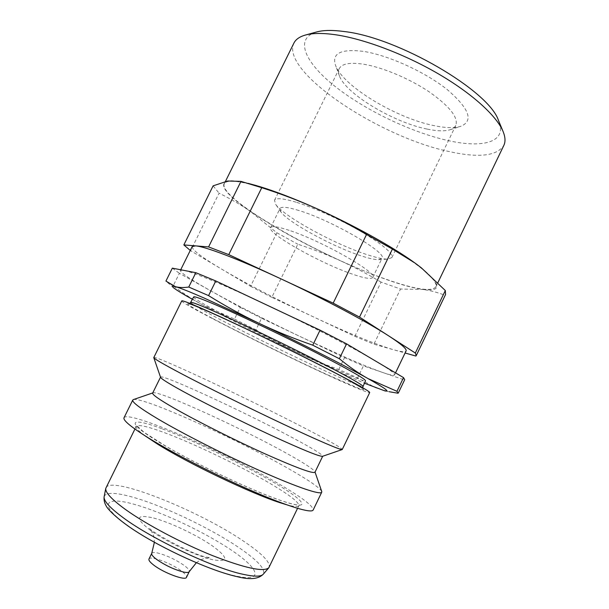 <?xml version="1.0" encoding="UTF-8"?>
<svg xmlns="http://www.w3.org/2000/svg" width="609" height="609" viewBox="0 0 609 609"><rect width="100%" height="100%" fill="white"/><g stroke="black" fill="none" stroke-linecap="round" stroke-linejoin="round"><path stroke-width="0.46" stroke-dasharray="3.04 2.28" d="M148.977 559.001C150.08 555.339 171.296 563.226 181.383 570.945C185.265 573.853 186.971 575.969 186.499 577.302M106.019 487.649C111.409 475.568 198.077 510.312 242.884 540.716C261.619 553.208 270.373 562.038 269.163 567.223M133.455 399.557C142.917 396.642 235.462 438.389 287.326 467.978C307.888 479.618 319.344 487.413 321.689 491.364M124.023 417.744C127.936 409.667 225.977 452.525 279.455 484.246C302.148 497.561 313.384 506.14 313.171 509.999M152.669 393.087L152.943 392.851C158.287 390.118 239.984 427.396 285.507 452.723C303.701 462.771 313.521 469.158 314.982 471.884L314.967 472.249M160.548 377.268L160.555 377.085C161.674 373.637 245.732 412.582 292.723 437.825C312.295 448.285 322.29 454.405 322.717 456.179L322.58 456.293M153.773 357.536C154.975 354.918 251.41 400.372 306.228 428.911C329.446 440.954 341.466 447.813 342.304 449.488M181.756 300.899C180.424 303.396 275.359 351.264 331.425 376.834C355.131 387.689 367.889 392.934 369.701 392.569M193.662 296.926C191.858 299.719 279.036 344.108 330.596 367.136C352.162 376.819 363.801 381.356 365.507 380.739M293.896 43.117C280.239 71.588 379.46 137.025 448.795 151.474C478.385 158.096 496.716 156.102 503.795 145.49M259.906 186.887C238.309 180.553 226.426 179.526 224.264 183.789C217.626 198.153 320.92 257.051 386.89 279.531C415.148 289.412 431.454 291.886 435.816 286.968C438.99 281.038 418.117 262.966 379.826 240.905C341.626 218.882 291.384 196.364 259.906 186.887M316.056 32.117C293.751 38.961 305.672 63.542 336.031 87.171C366.481 110.922 412.141 132.655 448.658 140.702C483.203 148.459 507.213 142.095 498.817 121.26M192.17 246.607C191.873 249.774 201.716 257.287 221.691 269.155C247.566 284.342 277.986 300.176 312.95 316.665L354.834 336.335L373.896 344.192L405.084 352.999M354.834 336.335L381.059 282.112L400.516 289.016L373.896 344.192M381.059 282.112C367.067 273.822 353.448 266.666 340.203 260.66C356.965 268.272 372.662 274.667 387.286 279.82C401.91 284.959 413.793 288.179 422.92 289.481L400.516 289.016M249.515 183.735C239.261 181.178 231.976 180.279 227.659 181.018C218.106 184.169 225.619 194.256 250.215 211.285C241.073 204.951 230.697 198.922 219.073 193.175L190.602 250.695L250.573 286.306L276.844 232.767L250.215 211.285C275.161 228.139 305.155 244.597 340.203 260.66C326.942 254.623 312.813 249.142 297.816 244.217L271.82 297.352L312.95 316.665C329.667 324.513 345.189 331.387 359.508 337.295C373.827 343.179 385.284 347.366 393.878 349.832C401.179 351.903 405.244 352.268 406.074 350.936M398.042 393.231L404.414 379.94L382.939 372.571C390.064 375.022 393.939 375.799 394.556 374.908C395.203 373.622 389.113 369.138 376.278 361.472C354.141 348.257 309.067 324.932 267.328 305.276C246.12 295.289 227.949 287.143 212.807 280.856C198.016 274.735 188.234 271.226 183.476 270.305L180.371 270.442C180.492 272.771 190.686 279.607 210.95 290.95C237.175 305.505 267.754 321.11 302.688 337.759L349.048 358.937C363.246 365.111 374.543 369.655 382.939 372.571L363.436 365.872L357.62 377.93L375.631 387.758L389.121 391.709L384.721 390.849M338.794 369.488L344.527 357.643L261.604 318.233L255.925 329.842C269.33 338.193 282.637 345.524 295.837 351.85C309.022 358.176 323.341 364.053 338.794 369.488L357.62 377.93M344.527 357.643L363.436 365.872M192.467 299.339L203.771 305.512L234.503 319.047L240.243 307.347L179.411 273.304L173.184 285.88C183.827 293.759 194.02 300.306 203.771 305.512C230.232 319.641 260.918 335.087 295.837 351.85L342.052 373.401L364.334 383.168M298.882 210.501C287.524 207.022 281.213 206.39 279.942 208.598L280.955 211.993C287.912 222.201 331.958 246.242 359.942 255.453C368.475 258.323 374.718 259.723 378.684 259.655L381.988 258.368C388.024 253.138 331.738 220.306 298.882 210.501M289.161 230.331C277.902 226.624 271.713 225.726 270.594 227.621C266.818 233.102 318.941 262.54 351.096 273.677C363.916 278.206 371.132 279.462 372.746 277.445C378.364 273.106 321.719 240.829 289.161 230.331M296.111 202.196C283.162 198.328 275.961 197.697 274.492 200.3L275.725 204.441C284.03 216.522 334.036 243.859 366.146 254.349C375.943 257.615 383.183 259.213 387.864 259.129L391.876 257.554C392.912 253.161 382.757 244.574 361.411 231.785C340.903 219.834 314 207.669 296.111 202.196M426.939 129.047C393.665 122.462 345.745 93.839 339.441 75.935C338.345 73.08 338.284 70.644 339.251 68.619C341.885 63.64 350.061 62.179 363.771 64.249C382.68 67.34 409.705 78.706 429.375 91.974C449.716 106.385 458.516 117.545 455.776 125.454C454.778 127.464 452.814 128.91 449.891 129.808C444.418 131.369 436.767 131.118 426.939 129.047M363.055 51.323C340.69 48.697 331.532 53.425 335.597 65.498C343.012 86.272 396.619 118.359 434.27 125.682C445.407 127.974 454.139 128.217 460.488 126.413C473.931 121.084 469.516 108.813 447.234 89.584C424.975 71.832 387.872 55.023 363.055 51.323M415.878 356.052L445.027 295.289C437.369 292.343 429.992 290.409 422.92 289.481C441.974 291.917 441.456 284.707 421.375 267.869L417.378 264.801M165.93 281.069L173.184 285.88M234.503 319.047L255.925 329.842M240.243 307.347L261.604 318.233M172.332 268.15L179.411 273.304M250.573 286.306L271.82 297.352M213.12 185.844L219.073 193.175M276.844 232.767L297.816 244.217M445.027 295.289L445.582 294.49M151.74 553.345C152.311 552.371 154.343 552.264 157.845 553.041C166.851 555.446 175.605 559.564 184.093 565.38C187.991 568.266 189.703 570.351 189.247 571.645M153.613 518.023C170.071 522.385 196.479 534.877 212.138 545.687C228.611 557.737 228.87 562.427 212.922 559.755C196.89 556.238 165.747 541.576 150.271 530.211C134.848 518.038 135.959 513.981 153.613 518.023M104.154 496.579C105.905 492.133 115.337 492.308 132.465 497.096C162.71 505.539 209.641 527.805 238.355 547.232C257.5 560.204 265.806 569.187 263.278 574.188M125.766 524.083C97.874 503.788 105.334 496.061 134.087 504.29C162.352 512.085 205.492 532.532 232.25 550.719C259.282 568.935 264.306 582.189 236.109 576.061C208.841 570.587 152.265 544.004 125.766 524.083M144.95 435.739C138.441 430.936 135.541 427.815 136.249 426.376C138.03 424.344 146.883 426.239 162.824 432.063C192.611 442.926 240.273 465.816 270.503 483.706C289.701 495.064 299.148 502.387 298.844 505.676C298.144 507.122 293.896 506.764 286.101 504.587M162.405 428.896C193.357 440.376 241.567 463.533 273.03 481.97C304.736 500.461 313.612 511.385 283.231 501.329C253.953 491.943 188.501 460.655 156.894 440.855C123.741 420.499 130.912 417.013 162.405 428.896M212.503 318.4C243.204 334.577 293.515 359.226 328.358 375.197L360.307 388.984C363.489 390.034 364.395 389.966 363.017 388.77L347.45 379.696C319.329 364.327 250.025 330.306 214.246 314.343C176.953 297.573 181.185 301.965 212.503 318.4M190.914 302.475C191.196 303.647 199.288 308.458 215.19 316.901C244.658 332.56 294.452 356.973 328.099 372.282C349.627 382.079 361.198 386.753 362.819 386.319M196.326 562.754C202.196 558.636 202.119 559.427 204.51 558.445L210.212 557.745L207.646 557.311C191.949 555.164 146.929 529.191 149.784 528.277L153.331 534.862C153.727 536.818 153.925 535.204 154.389 542.299M134.932 429.041L136.347 425.272L144.074 432.329L165.991 446.26C199.973 466.144 255.925 492.346 282.903 501.177C291.665 504.001 297.123 505.28 299.278 505.006L297.55 508.355M190.031 303.48L188.912 303.876L193.685 305.535C201.944 308.771 216.85 315.409 238.408 325.465C275.9 343.027 324.27 367.12 347.305 379.62L362.949 388.755L362.576 387.628M224.264 183.789L225.414 181.467M180.371 270.442L180.706 269.772M270.594 227.621L279.942 208.598M280.955 211.993L275.725 204.441M274.492 200.3L339.251 68.619M339.441 75.935L335.597 65.498M449.891 129.808L460.488 126.413M391.876 257.554L455.776 125.454M378.684 259.655L387.864 259.129M372.746 277.445L381.988 258.368M173.862 288.011L166.402 281.525M394.556 374.908L395.523 372.883M435.816 286.968L437.886 282.652"/><path stroke-width="0.91" d="M189.247 571.645L186.499 577.302C185.684 581.047 163.768 572.955 153.727 565.091C150.065 562.274 148.482 560.242 148.977 559.001L151.74 553.345C151.26 554.555 152.859 556.557 156.536 559.351C165.313 565.426 174.326 569.659 183.583 572.049C186.849 572.711 188.737 572.582 189.247 571.645L196.326 562.754M297.55 508.355L268.79 567.794C263.667 572.201 244.925 568.144 212.579 555.629C181.794 543.258 145.924 524.189 125.416 509.444C111.584 499.365 105.045 492.316 105.799 488.296L134.932 429.041M321.689 491.364L321.735 492.209C320.608 495.087 297.725 487.512 261.977 471.625C226.304 455.768 182.784 433.677 157.579 418.733C140.139 408.304 131.864 402.069 132.77 400.044L133.455 399.557M321.735 492.209L313.171 509.999C311.709 513.577 288.453 506.718 252.522 491.12C216.659 475.568 173.169 453.271 148.2 437.78C130.935 426.955 122.873 420.271 124.023 417.744L132.77 400.044M322.671 456.263L314.967 472.249C312.866 473.878 295.989 467.636 264.336 453.522C234.062 439.827 196.981 421.162 174.981 408.616C159.528 399.732 152.083 394.563 152.669 393.087L160.517 377.177M342.159 449.571L322.58 456.293C319.58 456.712 302.46 449.746 271.211 435.397C241.347 421.557 205.149 403.478 183.37 391.564C168.564 383.434 160.959 378.669 160.548 377.268L153.788 357.696M180.089 373.005C162.801 363.832 154.024 358.701 153.765 357.62L181.756 300.899C182.228 300.161 191.668 303.891 210.067 312.113C236.581 324.003 280.315 344.991 314.929 362.484C349.619 380.008 370.432 391.572 369.701 392.569L342.235 449.541C341.086 450.348 318.652 440.809 283.55 424.275C248.518 407.786 205.576 386.487 180.089 373.005M362.576 387.628L365.507 380.739C365.103 378.783 348.554 369.397 315.865 352.581C284.441 336.541 244.658 317.525 220.199 306.807C203.071 299.339 194.225 296.043 193.662 296.926L190.031 303.48M437.886 282.652L503.795 145.49C505.653 141.669 505.348 136.842 502.874 131.011C496.206 115.474 471.61 93.108 437.551 73.377C403.493 53.668 363.177 38.656 334.942 34.667C322.717 32.977 313.026 33.061 305.87 34.926C299.757 36.57 295.768 39.303 293.896 43.117L225.414 181.467M498.817 121.26L498.451 120.376C489.027 90.794 397.86 37.347 344.077 31.516C332.758 29.993 323.722 30.107 316.984 31.866L316.056 32.117M261.763 187.694C280.566 193.7 298.311 200.422 314.998 207.859C331.677 215.274 348.858 224.142 366.542 234.465L333.184 303.137L228.771 254.631L261.763 187.694L240.966 181.375L208.582 246.919L195.565 245.869L192.17 246.607L180.706 269.772M228.771 254.631L208.582 246.919M417.378 264.801L414.181 262.464C391.975 246.379 352.459 224.493 314.998 207.859C293.667 198.405 275.116 191.279 259.335 186.476L249.515 183.735M395.523 372.883L406.074 350.936C407.01 349.056 401.186 344.024 388.618 335.841L359.508 317.091L392.417 249.089L414.653 262.814L421.375 267.869L445.316 290.531L415.323 353.045L388.618 335.841C366.945 321.758 322.184 297.968 280.384 278.602C259.137 268.759 240.859 260.896 225.543 255.019C210.577 249.317 200.582 246.264 195.565 245.869L183.842 244.925L213.12 185.844L227.659 181.018L240.966 181.375M215.799 280.962L320.06 330.154L312.76 345.181C293.226 338.376 275.177 331.014 258.612 323.097C242.017 315.196 225.338 306.03 208.575 295.609L215.799 280.962L195.839 272.695L188.752 287.037C183.416 287.791 178.962 287.661 175.392 286.633L165.93 281.069L172.332 268.15L195.839 272.695M208.575 295.609L188.752 287.037M364.334 383.168L384.721 390.849C390.483 392.226 384.918 388.146 368.026 378.592C358.861 373.5 349.307 366.877 339.358 358.731L346.567 343.849L403.523 377.626L396.961 391.305L368.026 378.592C345.577 365.963 300.306 342.951 258.612 323.097L204.297 298.121C189.627 291.726 179.99 287.897 175.392 286.633C172.096 285.75 171.586 286.207 173.862 288.011C176.777 290.28 182.982 294.056 192.467 299.339M405.084 352.999L415.878 356.052L416.244 355.633L415.323 353.045M389.121 391.709L398.042 393.231L396.961 391.305M339.358 358.731L312.76 345.181M398.294 393.049L404.711 379.673L403.523 377.626M346.567 343.849L320.06 330.154M183.842 244.925L190.267 250.444M359.508 317.091L333.184 303.137M392.417 249.089L366.542 234.465M416.244 355.633L445.582 294.49L445.316 290.531M104.154 496.579C103.72 499.776 104.39 502.889 106.179 505.927C107.298 508.629 115.824 517.947 132.891 529.32C162.687 549.135 211.392 571.166 237.693 576.784C250.04 579.905 258.566 579.045 263.278 574.188C261.132 576.715 254.493 576.769 243.372 574.363C213.987 568.357 151.968 539.193 123.178 517.688C109.727 507.731 103.385 500.689 104.154 496.579L105.799 488.296M286.101 504.587L280.041 502.714C251.517 493.655 188.204 463.411 157.541 444.098L144.95 435.739M362.819 386.319C363.101 385.672 357.696 382.307 346.605 376.225C319.253 361.152 252.126 328.182 217.284 312.744C200.201 305.162 191.409 301.744 190.914 302.475M152.752 392.919L133.272 399.626M316.984 31.866L305.87 34.926M256.891 185.745L248.076 183.339M414.181 262.464L414.653 262.814M498.451 120.376L502.874 131.011M315.043 472.082L321.758 491.554M263.278 574.188L268.79 567.794M154.389 542.299L151.74 553.345"/></g></svg>
